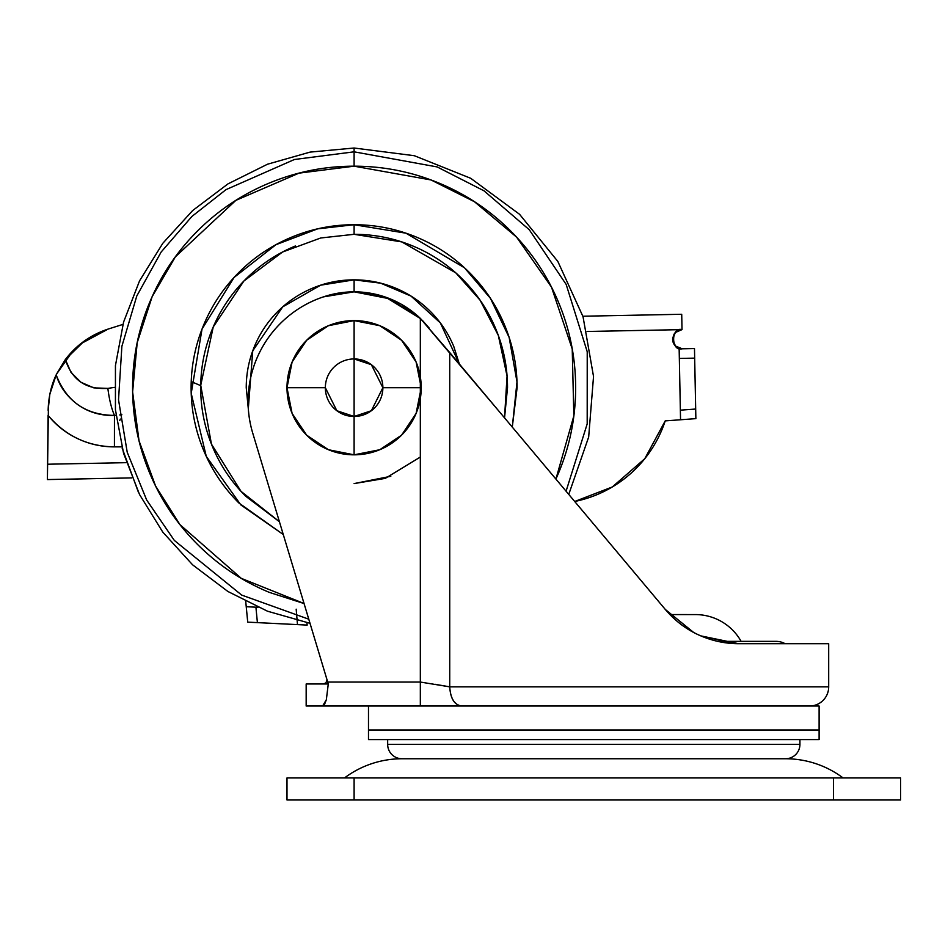 <?xml version="1.0" encoding="UTF-8"?>
<svg xmlns="http://www.w3.org/2000/svg" width="948" height="948" viewBox="0 0 948 948"><rect width="100%" height="100%" fill="white"/><g stroke="black" fill="none" stroke-linecap="round" stroke-linejoin="round"><path stroke-width="1.42" d="M286.995 387.708A67.118 67.118 0 0 0 354.102 454.827L354.102 416.48A28.76 28.76 0 0 1 325.342 387.708L286.995 387.708L325.342 387.708A28.76 28.76 0 0 1 354.102 358.948A28.76 28.76 0 0 1 382.874 387.708L421.22 387.708A67.118 67.118 0 0 1 354.102 454.827A67.118 67.118 0 0 0 421.22 387.708A67.118 67.118 0 0 0 354.102 320.602A67.118 67.118 0 0 1 421.22 387.708A67.118 67.118 0 0 0 354.102 320.602L354.102 358.948A28.76 28.76 0 0 0 325.342 387.708L336.848 410.721L354.102 416.48L354.102 454.827A67.118 67.118 0 0 0 421.22 387.708L382.874 387.708A28.76 28.76 0 0 1 354.102 416.48L354.102 387.708L354.102 416.48L371.367 410.721L382.874 387.708L371.367 364.696L354.102 358.948L354.102 387.708L354.102 320.602A67.118 67.118 0 0 0 286.995 387.708A67.118 67.118 0 0 1 354.102 320.602A67.118 67.118 0 0 0 286.995 387.708A67.118 67.118 0 0 0 354.102 454.827A67.118 67.118 0 0 1 286.995 387.708L292.103 362.029L306.654 340.261L328.423 325.709L354.102 320.602L379.793 325.709L401.561 340.261L416.113 362.029L421.22 387.708L416.113 413.399L401.561 435.168L379.793 449.719L354.102 454.827L328.423 449.719L306.654 435.168L292.103 413.399L286.995 387.708M402.047 758.755L785.548 758.755A14.386 14.386 0 0 0 799.934 744.37L387.661 744.37A14.386 14.386 0 0 0 402.047 758.755A14.386 14.386 0 0 1 387.661 744.37L799.934 744.37L799.934 739.582L799.934 744.37A14.386 14.386 0 0 1 785.548 758.755L402.047 758.755A95.878 95.878 0 0 0 344.515 777.929A95.878 95.878 0 0 1 402.047 758.755L785.548 758.755A95.878 95.878 0 0 1 843.08 777.929A95.878 95.878 0 0 0 785.548 758.755L402.047 758.755M387.661 739.582L387.661 744.37L387.661 739.582M368.488 739.582L819.108 739.582L819.108 730.09L368.488 730.09L368.488 739.582L368.488 730.09L819.108 730.09L819.108 739.582L368.488 739.582M427.631 706.023L819.108 706.023L819.108 729.984L368.488 729.984L368.488 706.023L368.488 729.984L819.108 729.984L819.108 706.023L306.168 706.023L306.168 683.97L306.168 706.023L322.593 706.023L326.325 699.778M828.694 686.85A19.173 19.173 0 0 1 809.521 706.023A19.173 19.173 0 0 0 828.694 686.85L828.694 643.704L828.694 686.85L449.731 686.85L828.694 686.85M695.382 614.577L669.916 614.565L695.382 614.577A52.448 52.448 0 0 1 741.111 641.358A52.448 52.448 0 0 0 695.382 614.577M785.145 643.704A19.173 19.173 0 0 0 775.962 641.358L717.719 641.358L775.962 641.358A19.173 19.173 0 0 1 785.145 643.704M738.658 643.704L700.797 635.871M693.592 632.411L665.306 609.457L610.251 543.832M577.581 504.929L555.54 478.645M527.87 445.679L503.293 416.373M478.693 387.068L449.174 351.874M326.337 699.754L324.548 704.411L322.593 706.023L420.331 706.023L420.331 398.622L420.331 682.05L327.712 682.05L328.269 683.97L306.168 683.97L328.269 683.97L326.337 699.754L328.281 683.97L252.772 433.248C248.577 419.312 247.191 405.104 248.625 390.612C250.047 376.131 254.194 362.456 261.032 349.611C267.881 336.765 276.923 325.697 288.145 316.431C299.367 307.164 311.939 300.386 325.851 296.096L354.102 291.83L389.782 298.715L420.331 318.374L449.731 352.538L449.731 686.85L449.731 352.538L498.47 410.626L420.331 318.374L420.331 376.806L420.331 318.374L428.603 327.356L420.331 318.374A95.878 95.878 0 0 0 354.102 291.83L385.445 297.103L420.699 318.741M613.332 547.517L665.306 609.457C675.545 621.319 687.241 630.065 700.394 635.693C712.683 641.014 725.469 643.68 738.753 643.704L828.694 643.704L738.753 643.704C725.54 643.704 712.754 641.026 700.394 635.693C686.862 629.839 675.166 621.094 665.306 609.457L498.47 410.626L665.306 609.457C675.805 621.568 687.691 630.396 700.963 635.942L734.973 643.621M435.262 684.302L435.867 684.444L435.262 684.302M459.318 363.973L440.37 322.96L411.065 296.12L380.646 283.168L354.102 279.85L354.102 291.83A95.878 95.878 0 0 0 325.851 296.096A110.252 110.252 0 0 0 252.772 433.248L327.712 682.05L420.331 682.05L449.731 686.85L435.867 684.444M420.331 398.622L420.331 376.806L420.331 398.622M328.281 683.97L327.712 682.05M327.084 679.965L325.875 675.948L327.084 679.965L325.816 683.081L322.735 683.97L325.662 683.176M420.331 682.05L420.331 706.023L461.486 706.023C454.4 704.802 450.478 698.403 449.731 686.85C450.43 698.475 454.353 704.874 461.486 706.023M682.394 348.781L682.205 348.793C670.947 352.158 670.698 326.468 682.015 329.62L675.332 332.523L672.618 339.289L675.462 346.008L682.205 348.793L679.135 348.283A9.587 9.587 0 0 1 672.618 339.289M307.152 625.087L306.939 622.717L307.152 625.087L304.32 624.945L307.152 625.087M121.83 446.852A316.371 67.118 -8.6 0 1 114.424 446.875C101.543 446.864 89.313 444.138 77.76 438.687C66.04 433.165 56.157 425.391 48.087 415.378L47.566 464.224L126.155 462.671L47.566 464.224L47.4 479.57L127.257 477.993M296.179 609.185L297.482 624.614L257.406 622.623L255.913 607.194L246.243 606.708L245.733 601.506L247.724 622.137L257.406 622.623L255.913 607.194L258.01 607.289L246.243 606.708L247.286 617.622M695.678 409.038L680.356 410.164L679.337 358.439L694.671 358.131L695.678 409.038L694.481 348.544L679.147 348.852L680.545 419.763L665.212 420.888L644.747 458.737L612.278 486.976L574.689 501.492A120.443 120.443 0 0 0 665.212 420.888L695.868 418.637L680.545 419.763L680.356 410.164L680.545 419.763L680.356 410.164L695.678 409.038L695.868 418.637L695.678 409.038M682.015 329.62L587.108 331.48L682.015 329.62L681.719 314.274L582.89 316.229L681.719 314.274L682.015 329.62L675.592 332.262M48.467 403.765L47.4 479.57L131.736 477.899M116 415.271L114.459 415.402C101.069 415.84 89.041 412.404 78.388 405.08C67.13 396.856 59.724 386.784 56.193 374.851L49.817 394.297L48.135 410.342C48.49 397.248 51.18 385.421 56.181 374.851L65.353 359.529C76.468 344.954 90.724 334.798 108.143 329.063L122.932 324.406M65.222 359.707L56.536 374.116L73.328 350.298M55.529 376.309L53.846 380.385M247.724 622.137L304.32 624.945L297.482 624.614L297.139 620.537M674.075 334.075L672.63 338.566M672.843 341.351L674.727 345.214M676.908 347.205L682.205 348.793M114.459 415.402L114.424 446.875L114.459 415.402C85.83 415.106 66.407 401.585 56.181 374.851L65.353 359.529C72.036 380.148 86.209 389.77 107.859 388.384C109.221 399.333 111.414 408.339 114.459 415.402C111.414 408.339 109.221 399.333 107.859 388.384L114.412 387.388L107.859 388.384L93.84 387.874L80.947 382.281L70.993 372.374L65.353 359.529L84.372 340.96L108.143 329.063L80.355 344.006M694.671 358.131L694.481 348.544L679.147 348.852L679.337 358.439L694.671 358.131M121.877 414.75L119.803 414.94M48.087 415.378C65.519 435.926 87.631 446.425 114.424 446.875M64.251 479.238L47.4 479.57M354.102 799.982L833.482 799.982L833.482 777.929L354.102 777.929L354.102 799.982L354.102 777.929L286.995 777.929L286.995 799.982L900.6 799.982L900.6 777.929L900.6 799.982L833.482 799.982L833.482 777.929L900.6 777.929L286.995 777.929L286.995 799.982L354.102 799.982M420.331 457.043L385.255 478.385L354.102 483.587L390.801 476.287M504.526 417.831L507.062 376.001L498.328 335.438L480.126 300.243L455.763 272.823L401.762 241.906L354.102 234.31L354.102 224.723C332.487 224.723 311.702 228.859 291.735 237.13C271.768 245.402 254.135 257.181 238.86 272.455C223.574 287.742 211.795 305.375 203.524 325.342C195.252 345.309 191.117 366.094 191.117 387.708C191.117 409.323 195.252 430.119 203.524 450.087C211.795 470.054 223.574 487.675 238.86 502.961L283.274 534.518L240.851 504.929L206.273 456.355L191.212 393.373L202.031 329.075L234.073 277.456L275.939 244.691L317.651 228.847L354.102 224.723L354.102 234.31L320.72 237.984L282.54 252.026L243.885 281.023L213.229 327.001L200.727 385.303L211.451 444.126L241.029 491.372L279.411 521.696M304.059 603.521L241.313 578.375L179.93 524.611L155.543 485.933L139.036 440.82L132.613 391.903L137.199 342.69L152.13 296.712L175.38 256.825L235.862 200.372L299.011 173.14L354.102 166.184L431.044 179.966L474.438 201.711L516.601 237.142L551.487 287.126L572.225 348.971L573.836 415.888L555.919 479.084L558.775 472.483C570.021 445.347 575.637 417.084 575.637 387.708C575.637 358.332 570.021 330.07 558.775 302.933C547.529 275.797 531.52 251.836 510.747 231.063C489.986 210.29 466.025 194.281 438.888 183.047C411.74 171.801 383.478 166.184 354.102 166.184L354.102 151.822L354.102 166.184C324.726 166.184 296.475 171.801 269.327 183.047C242.19 194.281 218.23 210.29 197.457 231.063C176.684 251.836 160.674 275.797 149.44 302.933C138.195 330.07 132.578 358.332 132.578 387.708C132.578 417.084 138.195 445.347 149.44 472.483C160.674 499.632 176.684 523.58 197.457 544.353C218.23 565.126 242.19 581.136 269.327 592.381L304.071 603.556M566.075 491.206L587.191 423.91L587.227 351.744L566.169 284.424L529.233 229.689L483.99 190.809L437.158 166.931L354.102 151.822L437.158 166.931L483.99 190.809L529.233 229.689L566.169 284.424L587.227 351.744L587.191 423.91L566.075 491.206M310.02 623.31L267.478 611.199L227.899 591.481L192.598 564.818L162.807 532.136L139.534 494.524L123.56 453.274L115.431 409.797L115.443 365.572L123.572 322.095L139.557 280.845L162.843 243.245L192.645 210.563L227.935 183.912L267.537 164.205L310.067 152.107L354.102 148.018L354.102 151.822L354.102 148.018L414.335 155.709L470.694 178.283L519.575 214.307L557.839 261.447L583.032 316.691L593.531 376.498L588.672 437.028L568.753 494.394M308.775 619.198L241.657 595.071L174.325 540.419L146.691 500.058L127.222 452.267L118.524 399.76L121.877 346.328L136.785 296.001L161.124 252.061L191.911 216.44L226.015 189.636L294.425 159.501L354.102 151.822L294.425 159.501L226.015 189.636L191.911 216.44L161.124 252.061L136.785 296.001L121.877 346.328L118.524 399.76L127.222 452.267L146.691 500.058L174.325 540.419L241.657 595.071L308.775 619.198M354.102 224.723C375.716 224.723 396.513 228.859 416.48 237.13C436.447 245.402 454.068 257.181 469.355 272.455C484.641 287.742 496.42 305.375 504.692 325.342C512.963 345.309 517.098 366.094 517.098 387.708L512.287 427.098L516.992 381.926L509.147 337.441L490.448 298.395L464.484 267.786L405.934 233.184L354.102 224.723M295.397 245.982C276.603 253.768 260.025 264.859 245.639 279.245C231.253 293.619 220.161 310.209 212.376 329.003C204.602 347.798 200.703 367.374 200.703 387.708C200.703 408.055 204.602 427.619 212.376 446.413C220.161 465.207 231.253 481.797 245.639 496.183L279.423 521.732M504.549 417.867L507.512 387.708C507.512 367.374 503.613 347.798 495.828 329.003C488.042 310.209 476.963 293.619 462.577 279.245C448.191 264.859 431.601 253.768 412.807 245.982C394.013 238.197 374.448 234.31 354.102 234.31M248.317 408.849L246.243 387.708C246.243 373.405 248.98 359.648 254.455 346.435C259.93 333.222 267.727 321.562 277.835 311.442C287.955 301.334 299.615 293.536 312.828 288.062C326.041 282.587 339.799 279.85 354.102 279.85C368.405 279.85 382.163 282.587 395.387 288.062C408.6 293.536 420.26 301.334 430.38 311.442C440.488 321.562 448.286 333.222 453.76 346.435L459.342 363.996M325.78 296.12L354.102 291.83L354.102 279.85L320.625 285.182L282.694 306.879L252.749 350.819L248.305 408.695M428.97 327.795L422.381 320.4M421.564 319.571L401.431 304.308M390.303 298.928L354.102 291.83L323.375 296.89M354.102 291.83L325.804 296.108M200.715 385.635L191.223 381.617L200.715 385.635M122.162 448.155L138.396 492.202M119.768 420.556L120.313 419.052"/></g></svg>
